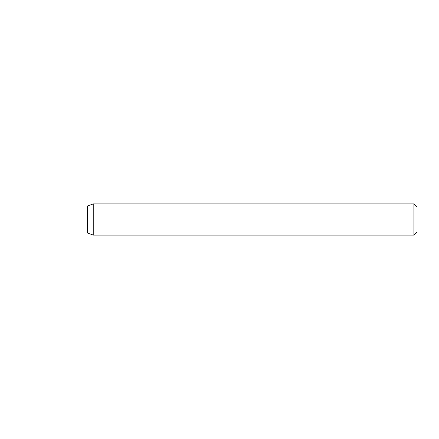 <?xml version="1.0" encoding="UTF-8"?>
<svg xmlns="http://www.w3.org/2000/svg" width="439" height="439" viewBox="0 0 439 439"><rect width="100%" height="100%" fill="white"/><g stroke="black" fill="none" stroke-linecap="round" stroke-linejoin="round"><path stroke-width="0.33" stroke-dasharray="2.19 1.65" d="M87.454 205.984L87.454 233.016L87.454 205.984M417.05 231.979L417.05 207.021M413.933 203.905L413.933 235.095M93.238 203.905L93.238 235.095M21.95 233.016L21.95 205.984"/><path stroke-width="0.66" d="M413.933 203.905L417.05 207.021L417.05 231.979L413.933 235.095L413.933 203.905L93.238 203.905L93.238 235.095L87.454 233.016L87.454 205.984L93.238 203.905M413.933 235.095L93.238 235.095M21.95 219.5L21.95 233.016L87.454 233.016L87.454 205.984L21.95 205.984L21.95 219.5"/></g></svg>
